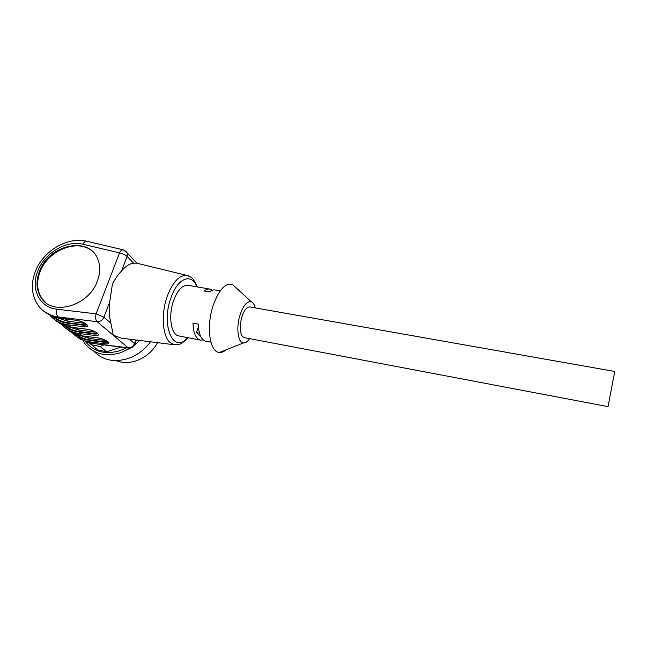 <?xml version="1.0" encoding="UTF-8"?>
<svg xmlns="http://www.w3.org/2000/svg" width="647" height="647" viewBox="0 0 647 647"><rect width="100%" height="100%" fill="white"/><g stroke="black" fill="none" stroke-linecap="round" stroke-linejoin="round"><path stroke-width="0.97" d="M115.991 360.605C122.194 363.072 128.89 363.161 136.088 360.856C145.413 357.548 152.579 351.483 157.585 342.667M94.098 351.394C102.76 360.266 114.034 362.668 127.928 358.592C137.035 355.429 144.58 349.833 150.549 341.794M139.695 340.451L134.576 345.126M130.29 348.159L120.714 352.696C105.817 357.015 94.025 354.176 85.347 344.188L83.034 340.734M136.986 340.112L136.153 340.912M126.521 347.843L119.994 350.666C105.324 354.88 93.88 351.928 85.655 341.802M103.811 344.867L100.131 346.533L106.812 351.839L120.916 347.107M106.812 351.839L97.713 349.954L89.173 342.813M100.131 346.533L90.92 344.641M129.109 348.175L128.146 347.795C131.058 347.876 133.177 346.477 134.519 343.606L135.061 344.511M188.099 337.726C179.001 346.566 178.823 344.123 174.108 344.714L169.951 342.4C162.332 335.866 160.941 313.075 167.476 295.639C173.226 281.243 179.866 274.546 187.404 275.533L136.614 263.151L133.565 263.159L127.103 256.39L121.539 271.004C118.037 274.587 114.972 279.075 112.36 284.462L109.699 302.1C108.874 309.905 109.27 316.941 110.904 323.209L113.282 335.203L121.515 338.195L124.281 338.535M121.539 271.004C125.437 266.338 129.44 263.725 133.565 263.159M86.787 329.177L86.391 329.121C95.602 330.172 103.617 336.772 94.187 335.413L79.241 333.504L82.209 335.833L97.228 337.823C99.25 337.993 101.935 338.785 105.275 340.193L107.58 341.43M97.082 337.75C106.124 338.81 113.791 345.118 104.531 343.767L104.345 342.328C106.472 342.554 107.701 342.376 108.025 341.778M44.497 311.765L55.181 317.305L75.392 320.184C77.503 320.346 80.333 321.187 83.884 322.716L86.334 324.082M75.214 320.095C84.595 321.13 92.982 328.045 83.366 326.678L83.164 325.166C85.355 325.392 86.601 325.166 86.892 324.503M94.187 335.413L93.993 333.941C96.152 334.167 97.39 333.965 97.697 333.334M179.082 335.971L178.467 335.85C170.857 334.588 168.115 315.178 173.776 300.127C177.893 289.686 182.689 284.753 188.172 285.343L209.612 289.039M107.903 341.673L104.539 341.818L89.82 339.91C84.806 339.238 80.422 337.475 76.669 334.636M39.629 270.923C35.617 281.324 36.232 290.43 41.481 298.235C53.086 316.383 88.89 305.707 97.349 281.162C100.398 272.945 100.479 265.432 97.584 258.63C88.712 235.88 49.221 244.655 39.629 270.923M86.803 324.422L83.366 324.64L83.156 323.128L84.83 323.201M97.592 333.237L94.187 333.423L93.993 333.941L79.039 332.04L79.241 333.504C71.898 332.493 65.962 329.42 61.441 324.293M220.223 290.867L215.297 290.018C213.445 289.63 211.504 290.252 209.466 291.886L204.153 290.964C206.199 289.338 208.164 288.724 210.032 289.112L212.345 290.228M203.312 339.966L200.246 340.079C195.79 338.551 193.356 332.89 192.96 323.112L198.314 324.115C198.686 333.909 201.08 339.57 205.495 341.098L206.086 341.212M105.865 340.484L104.353 340.387L104.345 342.328L89.658 340.419C83.981 339.651 79.128 337.532 75.101 334.07M93.168 252.112C79.379 237.918 48.485 249.378 40.227 271.433C36.224 281.817 36.839 290.915 42.079 298.712L45.8 302.659M79.201 331.523L78.999 330.051L93.993 331.951L94.187 333.423L79.201 331.523C73.993 330.835 69.464 329 65.614 326.015M226.215 349.776C223.927 351.693 221.695 352.583 219.519 352.429C209.579 352.664 205.843 325.651 213.559 304.284C219.301 289.266 225.625 282.682 232.54 284.51L236.834 288.465M198.427 326.8L196.429 332.574L201.039 337.103M198.144 324.082L198.338 324.964M249.661 338.656C247.558 341.681 245.472 343.112 243.401 342.959C237.732 342.894 235.904 326.727 240.352 313.965C243.66 304.931 247.308 300.871 251.287 301.769C253.106 302.521 254.433 304.559 255.274 307.899M196.429 332.574L199.486 333.156M614.626 371.443L249.912 306.953C247.033 306.678 244.429 309.743 242.115 316.14C239.552 325.255 239.657 332.048 242.431 336.513L244.348 337.645M614.545 372.526L608.018 406.623L614.545 372.526M129.384 339.165L134.519 343.606L135.854 339.974M92.278 343.355L128.146 347.795L97.131 321.696L58.173 316.933C56.483 315.194 56.095 312.622 57.009 309.201L96.096 313.86C95.206 317.329 95.554 319.942 97.131 321.696C100.22 321.777 102.493 320.281 103.949 317.208L96.096 313.86L119.509 252.888C120.609 250.664 121.879 249.653 123.334 249.847L86.868 241.282C85.339 241.064 84.021 242.051 82.913 244.226L119.509 252.888C122.728 253.559 125.251 254.724 127.103 256.39L127.241 253.001L125.688 251.012M104.531 343.767L89.852 341.851L91.276 342.967L86.9 342.069L76.758 336.788M60.228 318.259L58.173 316.933L53.555 316.027C47.449 314.305 42.565 311.07 38.885 306.338C31.59 296.261 30.425 284.591 35.399 271.344M83.366 326.678L68.153 324.786L71.251 327.22L86.391 329.121M72.424 332.857C75.869 336.739 80.22 339.44 85.469 340.953L89.852 341.851L89.658 340.419M197.327 286.92C192.757 276.673 191.391 277.579 187.404 275.533L188.819 276.01M187.614 337.629C173.792 354.96 160.399 325.433 171.131 297.321C177.925 277.612 191.892 272.816 196.825 286.831M66.738 328.951C70.968 332.72 76.128 335.017 82.209 335.833L82.59 335.882M110.904 323.209L103.949 317.208L109.699 302.1M54.057 316.998C58.004 320.128 62.686 322.044 68.105 322.748L83.366 324.64L83.164 325.166L67.927 323.282L68.153 324.786C60.608 323.759 54.542 320.605 49.956 315.332M55.48 320.216C59.783 324.066 65.04 326.395 71.251 327.22L59.945 323.476M71.663 327.269L86.561 329.202C88.671 329.38 91.437 330.205 94.85 331.668L97.22 332.954M64.061 325.465C68.178 329.064 73.168 331.256 79.039 332.04M82.913 244.226C66.609 239.972 44.95 252.726 37.963 270.632C30.199 288.376 39.176 307.479 57.009 309.201M52.528 316.464C56.734 320.208 61.861 322.481 67.927 323.282M104.353 340.387L89.626 338.486L89.82 339.91M87.159 336.529L89.626 338.486L80.317 335.583M68.105 322.748L67.886 321.244L83.156 323.128M57.551 317.903L67.886 321.244L64.935 318.898M93.993 331.951L95.586 332.04M69.189 326.945L78.999 330.051L76.297 327.916M128.826 348.143L130.621 348.11C133.169 347.051 134.625 345.716 134.988 344.115L136.468 340.047M79.872 339.02L91.995 343.322L128.81 348.143M174.108 344.714L121.515 338.195M71.105 332.137L82.363 335.914L97.228 337.823M48.056 314.288L59.969 318.292L75.392 320.184M136.929 263.224L127.241 253.001L123.334 249.847M35.682 270.64C43.826 250.413 67.927 236.47 86.868 241.282M210.898 342.15L205.495 341.098M200.246 340.079L178.467 335.85M42.079 298.712L41.481 298.235M251.287 301.769L232.54 284.51M243.401 342.959L219.519 352.429M244.048 337.588L608.018 406.623"/></g></svg>
